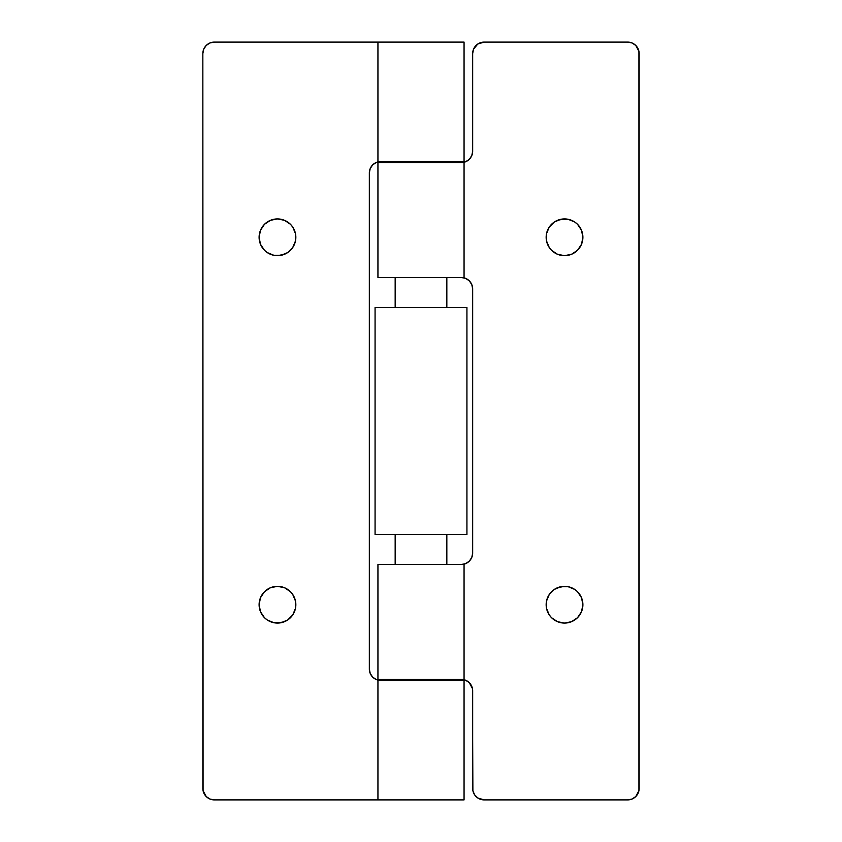 <?xml version="1.0" encoding="UTF-8"?>
<svg xmlns="http://www.w3.org/2000/svg" width="842" height="842" viewBox="0 0 842 842"><rect width="100%" height="100%" fill="white"/><g stroke="black" fill="none" stroke-linecap="round" stroke-linejoin="round"><path stroke-width="1.26" d="M284.512 621.68L277.481 623.08A18.366 18.366 0 0 1 259.104 604.714A18.366 18.366 0 0 1 277.481 586.337L270.45 587.737L264.483 591.716L260.504 597.683L259.104 604.714L260.504 611.745L264.483 617.702L267.272 619.986L273.892 622.722L281.06 622.722L287.68 619.986L292.753 614.913L295.5 608.292L295.5 601.125L292.753 594.505L290.469 591.716L284.512 587.737L277.481 586.337L281.06 586.695M284.512 254.263L277.481 255.663A18.366 18.366 0 0 1 259.104 237.286A18.366 18.366 0 0 1 277.481 218.92L270.45 220.32L264.483 224.298L260.504 230.255L259.104 237.286L260.504 244.317L264.483 250.285L267.272 252.568L273.892 255.305L281.06 255.305L287.68 252.568L292.753 247.495L295.5 240.875L295.5 233.708L292.753 227.087L290.469 224.298L284.512 220.32L277.481 218.92L281.06 219.278M377.942 42.1L377.942 161.506L464.058 161.506L464.058 42.1L214.331 42.1L377.942 42.1L377.942 161.506L464.058 161.506L464.058 42.1L377.942 42.1M377.942 680.494L377.942 799.9L464.058 799.9L464.058 680.494L377.942 680.494L377.942 799.9L214.331 799.9L209.932 799.026L206.206 796.532L203.069 790.659L202.848 53.583L203.722 49.183L206.206 45.468L209.932 42.974L214.331 42.1A11.483 11.483 0 0 0 202.848 53.583L202.848 788.417A11.483 11.483 0 0 0 214.331 799.9L464.058 799.9L464.058 680.494L377.942 680.494M380.816 161.506L376.416 162.38L372.69 164.874L370.206 168.6L369.333 172.989L369.333 669.011L370.206 673.4L372.69 677.126L376.416 679.62L380.816 680.494A11.483 11.483 0 0 1 369.333 669.011L369.333 172.989A11.483 11.483 0 0 1 380.816 161.506L378.574 161.727M203.069 51.341L202.848 53.583M284.512 587.737L285.512 588.19M284.512 220.32L285.512 220.772M277.481 218.92A18.366 18.366 0 0 1 295.847 237.286A18.366 18.366 0 0 1 277.481 255.663M277.481 586.337A18.366 18.366 0 0 1 295.847 604.714A18.366 18.366 0 0 1 277.481 623.08M557.488 220.32L564.519 218.92A18.366 18.366 0 0 1 582.896 237.286A18.366 18.366 0 0 1 564.519 255.663L571.55 254.263L577.517 250.285L581.496 244.317L582.896 237.286L581.496 230.255L577.517 224.298L574.728 222.014L568.108 219.278L560.94 219.278L554.32 222.014L549.247 227.087L546.5 233.708L546.5 240.875L549.247 247.495L551.531 250.285L557.488 254.263L564.519 255.663L560.94 255.305M557.488 587.737L564.519 586.337A18.366 18.366 0 0 1 582.896 604.714A18.366 18.366 0 0 1 564.519 623.08L571.55 621.68L577.517 617.702L581.496 611.745L582.896 604.714L581.496 597.683L577.517 591.716L574.728 589.432L568.108 586.695L560.94 586.695L554.32 589.432L549.247 594.505L546.5 601.125L546.5 608.292L549.247 614.913L551.531 617.702L557.488 621.68L564.519 623.08L560.94 622.722M464.058 277.481L464.058 162.664L377.942 162.664L377.942 277.481L464.058 277.481L464.058 162.664L377.942 162.664L377.942 277.481L464.058 277.481M464.058 679.336L464.058 564.519L377.942 564.519L377.942 679.336L464.058 679.336L464.058 564.519L377.942 564.519L377.942 679.336L464.058 679.336M484.15 42.1L627.669 42.1L632.068 42.974L635.794 45.468L638.931 51.341L638.931 790.659L635.794 796.532L632.068 799.026L627.669 799.9L484.15 799.9L627.669 799.9A11.483 11.483 0 0 0 639.152 788.417L639.152 53.583A11.483 11.483 0 0 0 627.669 42.1L484.15 42.1L477.772 44.037L473.541 49.183L472.667 53.583L472.667 151.181L472.667 53.583A11.483 11.483 0 0 1 484.15 42.1M484.15 799.9L477.772 797.963L474.604 794.795L472.888 790.659L472.446 688.588L469.31 682.704L465.584 680.21L461.184 679.336A11.483 11.483 0 0 1 472.667 690.819L472.667 788.417A11.483 11.483 0 0 0 484.15 799.9M461.184 564.519L465.584 563.645L469.31 561.161L471.794 557.436L472.667 553.036L472.667 288.964L471.794 284.564L469.31 280.839L465.584 278.355L461.184 277.481A11.483 11.483 0 0 1 472.667 288.964L472.667 553.036A11.483 11.483 0 0 1 461.184 564.519L463.426 564.298M461.184 162.664L465.584 161.79L469.31 159.296L471.794 155.57L472.667 151.181A11.483 11.483 0 0 1 461.184 162.664L463.426 162.443M638.931 790.659L639.152 788.417M557.488 254.263L556.488 253.81M557.488 621.68L556.488 621.228M564.519 623.08A18.366 18.366 0 0 1 546.153 604.714A18.366 18.366 0 0 1 564.519 586.337M564.519 255.663A18.366 18.366 0 0 1 546.153 237.286A18.366 18.366 0 0 1 564.519 218.92M395.161 161.506L395.161 162.664L395.161 161.506M395.161 277.481L395.161 307.446L395.161 277.481M395.161 534.554L395.161 564.519L395.161 534.554M395.161 679.336L395.161 680.494L395.161 679.336M446.839 680.494L446.839 679.336L446.839 680.494M446.839 564.519L446.839 534.554L446.839 564.519M446.839 307.446L446.839 277.481L446.839 307.446M446.839 162.664L446.839 161.506L446.839 162.664M375.069 307.446L375.069 534.554L466.931 534.554L466.931 307.446L375.069 307.446L466.931 307.446L466.931 534.554L375.069 534.554L375.069 307.446"/></g></svg>
